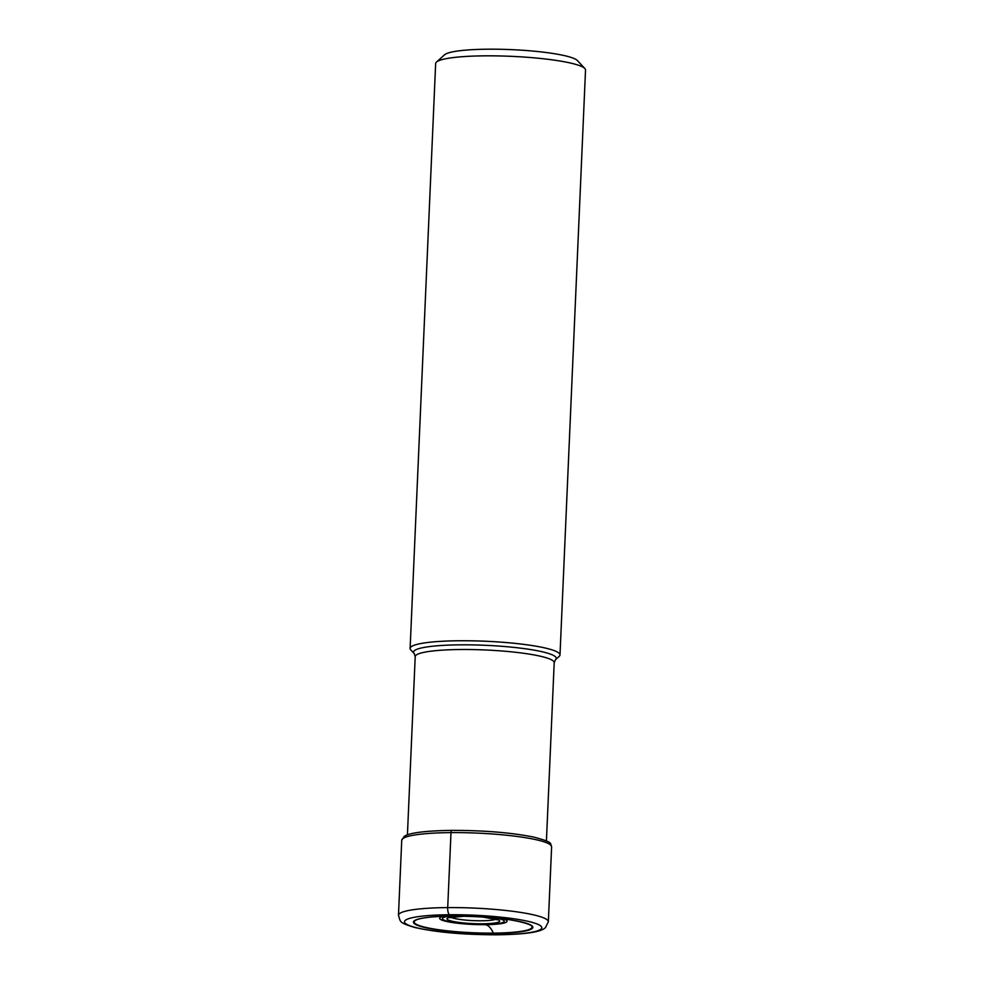 <?xml version="1.0" encoding="UTF-8"?>
<svg xmlns="http://www.w3.org/2000/svg" width="984" height="984" viewBox="0 0 984 984"><rect width="100%" height="100%" fill="white"/><g stroke="black" fill="none" stroke-linecap="round" stroke-linejoin="round"><path stroke-width="1.48" d="M495.998 919.179A23.345 3.247 2.5 0 1 481.459 920.778A23.345 3.247 -177.5 0 1 450.844 917.211M559.183 656.377A75.005 10.443 -177.5 0 0 559.994 654.95A75.005 10.443 -177.5 0 0 459.368 640.756A75.005 10.443 -177.5 0 0 410.119 648.407A75.005 10.443 -177.5 0 0 410.795 649.907L414.202 653.548A71.414 9.938 -177.5 0 1 460.327 644.84A71.414 9.938 -177.5 0 1 460.438 644.84A71.414 9.938 -177.5 0 1 555.468 659.711L559.183 656.377M410.119 648.407L435.654 63.493A75.005 10.443 2.5 0 1 436.466 62.053A75.005 10.443 2.5 0 1 484.903 55.842A75.005 10.443 2.5 0 1 584.853 68.536A75.005 10.443 2.5 0 1 585.529 70.036L559.994 654.95M436.466 62.053L444.596 54.76A67.133 9.348 2.5 0 1 487.941 49.2A67.133 9.348 2.5 0 1 577.399 60.553L584.853 68.536M452.935 915.944L449.602 914.739A6.298 2.177 -90.5 0 1 447.708 907.592L450.992 832.612A2.608 0.898 -90.5 0 1 451.988 830.398M493.353 933.115A58.991 8.216 -177.5 0 0 530.351 925.009L530.351 925.009C517.117 919.486 491.25 916.498 452.738 916.055C433.538 916.338 421.324 917.666 416.109 920.015L416.109 920.015A58.991 8.216 -177.5 0 0 433.489 928.921A58.991 8.216 -177.5 0 0 493.353 933.115A39.717 13.715 89.5 0 0 484.903 924.677A33.714 4.686 2.5 0 1 479.023 924.64A33.714 4.686 2.5 0 1 478.962 924.64A33.714 4.686 2.5 0 1 467.338 924.136A33.714 4.686 2.5 0 1 467.277 924.124A33.714 4.686 2.5 0 1 443.821 916.252M452.665 916.043A59.766 8.315 2.5 0 1 529.232 924.284A59.766 8.315 2.5 0 1 493.611 933.435A59.766 8.315 2.5 0 1 417.044 925.194A59.766 8.315 2.5 0 1 452.665 916.043M496.674 934.739A68.708 9.557 -177.5 0 0 537.621 924.21A68.708 9.557 -177.5 0 0 449.602 914.739A68.708 9.557 -177.5 0 0 408.655 925.255A68.708 9.557 -177.5 0 0 496.674 934.739M447.708 907.592A75.005 10.443 -177.5 0 0 398.471 915.231C400.722 922.131 398.631 922.525 414.719 927.469C436.219 932.328 463.648 934.763 496.994 934.8C525.481 934.431 541.655 931.996 545.53 927.494L548.346 921.774A75.005 10.443 -177.5 0 0 447.708 907.592M551.618 846.793C549.453 843.386 555.308 842.821 533.722 837.089C511.262 832.612 483.968 830.373 451.865 830.373C425.383 830.791 409.541 832.771 404.326 836.326L401.743 840.25A75.005 10.443 2.5 0 1 450.992 832.612A75.005 10.443 2.5 0 1 551.618 846.793L548.346 921.774M483.119 916.965A26.359 3.665 2.5 0 1 499.675 921.147A26.359 3.665 2.5 0 1 482.369 923.791A26.359 3.665 2.5 0 1 448.679 920.2A26.359 3.665 2.5 0 1 463.87 916.129M450.401 916.079A30.984 4.317 -177.5 0 0 447.659 921.27A30.984 4.317 -177.5 0 0 483.956 924.468A30.984 4.317 -177.5 0 0 496.526 918.097M503.07 918.835A33.714 4.686 2.5 0 1 484.903 924.677M407.425 834.85L415.211 656.611A69.569 9.68 2.5 0 1 460.77 649.514A69.569 9.68 2.5 0 1 460.881 649.514A69.569 9.68 2.5 0 1 554.201 662.675L546.428 840.914M401.743 840.25L398.471 915.231M450.131 916.288L449.294 917.678L464.989 916.153M482 916.891L497.498 919.782L496.785 918.33M478.962 924.64L467.338 924.136M415.211 656.611L414.202 653.548M554.201 662.675L555.468 659.711"/></g></svg>
